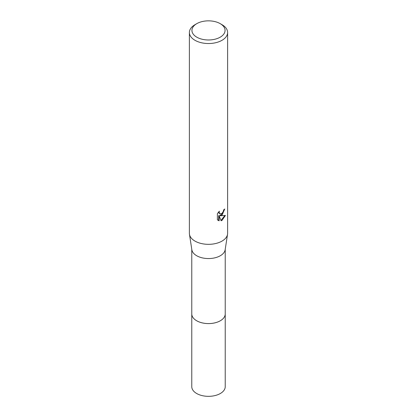 <?xml version="1.0" encoding="UTF-8"?>
<svg xmlns="http://www.w3.org/2000/svg" width="417" height="417" viewBox="0 0 417 417"><rect width="100%" height="100%" fill="white"/><g stroke="black" fill="none" stroke-linecap="round" stroke-linejoin="round"><path stroke-width="0.63" d="M225.227 313.662A16.732 9.659 180 0 1 225.232 313.933A16.727 9.654 180 0 1 220.327 320.756A16.727 9.654 180 0 1 202.099 322.847A16.727 9.654 180 0 1 191.773 313.928A16.732 9.659 180 0 1 191.773 313.662M225.227 313.74A16.727 9.659 180 0 1 220.327 320.762A16.727 9.659 180 0 1 201.948 322.815A16.727 9.659 180 0 1 191.773 313.74M220.212 23.649L222.016 24.692A19.114 11.035 180 0 1 227.614 32.495L227.614 233.296A19.114 11.035 180 0 1 227.541 234.271L225.159 249.757A16.727 9.654 180 0 1 220.327 255.73A16.727 9.654 180 0 1 202.787 257.977A16.727 9.654 180 0 1 191.841 249.757L189.459 234.271A19.114 11.035 180 0 1 189.386 233.296L189.386 32.495A19.114 11.035 180 0 1 194.984 24.692L196.788 23.649A16.565 9.565 180 0 1 220.212 23.649A16.565 9.565 180 0 1 220.212 37.176A16.565 9.565 180 0 1 196.788 37.176A16.565 9.565 180 0 1 196.788 23.649L194.984 24.692M227.541 234.271A19.114 11.035 180 0 1 222.016 241.099A19.114 11.035 180 0 1 201.974 243.669A19.114 11.035 180 0 1 189.459 234.271M222.016 215.089L220.186 215.777L225.42 215.443L222.016 220.4L221.114 220.775L219.133 215.834L219.133 220.822L217.387 219.795L217.387 213.64L219.399 211.148L219.128 212.373L219.868 213.832L222.016 213.436L223.397 211.231L223.601 209.949A19.114 11.035 0 0 0 224.763 208.985L222.016 215.089M227.614 32.495A19.114 11.035 180 0 1 222.016 40.298A19.114 11.035 180 0 1 201.187 42.69A19.114 11.035 180 0 1 189.386 32.495M224.263 209.423L222.829 213.504L219.728 215.516L220.186 215.777M219.868 213.832L218.868 212.983L218.675 211.909M217.987 220.306L218.675 220.557L218.675 215.568L219.133 215.834M220.974 220.411L224.82 215.584M218.675 220.557L219.133 220.822M191.768 313.933A16.732 9.659 180 0 0 196.668 320.762A16.732 9.659 180 0 0 214.901 322.857A16.732 9.659 180 0 0 225.232 313.933L225.227 386.679A16.727 9.654 180 0 1 214.901 395.603A16.727 9.654 180 0 1 196.673 393.507A16.727 9.654 180 0 1 191.773 386.679L191.773 249.33M225.227 313.928L225.227 249.33"/></g></svg>
